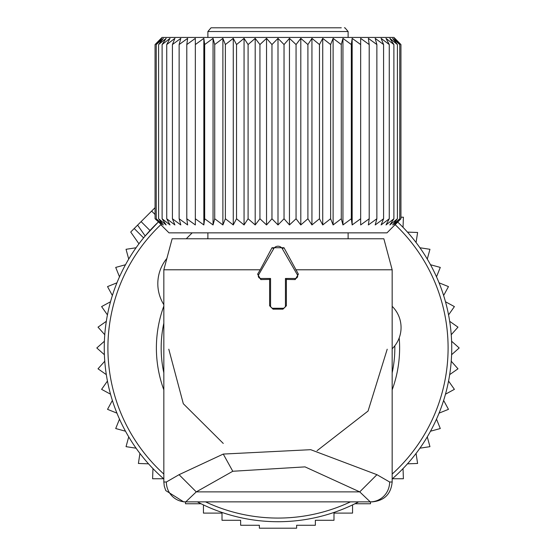 <?xml version="1.0" encoding="UTF-8"?>
<svg xmlns="http://www.w3.org/2000/svg" width="556" height="556" viewBox="0 0 556 556"><rect width="100%" height="100%" fill="white"/><g stroke="black" fill="none" stroke-linecap="round" stroke-linejoin="round"><path stroke-width="0.83" d="M131.174 231.546L155.061 207.666M137.596 225.124L145.192 235.966L158.265 222.08A173.736 173.736 0 0 0 163.832 478.931M197.345 501.859A173.736 173.736 0 0 0 358.655 501.859M392.168 478.931A173.736 173.736 0 0 0 397.735 222.08M403.03 227.348L403.406 217.201L400.939 217.201M407.465 232.109L417.605 232.484L416.069 242.513M419.926 247.761L429.955 249.296L427.279 259.082M430.504 264.739L440.289 267.415L436.502 276.832M439.059 282.816L448.47 286.604L443.632 295.521M445.481 301.762L454.398 306.599L448.56 314.904M449.679 321.312L457.984 327.15L451.236 334.726M451.604 341.224L459.187 347.973L451.604 354.728M451.236 361.226L457.984 368.802L449.679 374.633M448.56 381.048L454.398 389.346L445.481 394.19M203.44 504.904L203.44 513.105L222.011 513.105L222.011 520.291L240.637 520.291L240.637 525.267L259.374 525.267L259.374 528.2L296.626 528.2L296.626 525.267L315.363 525.267L315.363 520.291L333.989 520.291L333.989 513.105L352.56 513.105L352.56 504.904M185.495 501.859L185.495 503.764L201.098 503.764M152.969 468.604L152.594 478.744L163.617 478.744M148.535 463.836L138.395 463.468L139.931 453.432M136.074 448.192L126.045 446.656L128.721 436.87M125.496 431.213L115.711 428.537L119.498 419.12M116.941 413.136L107.53 409.348L112.368 400.431M110.519 394.19L101.602 389.346L107.44 381.048M106.321 374.633L98.016 368.802L104.764 361.226M104.396 354.728L96.814 347.973L104.396 341.224M104.764 334.726L98.016 327.15L106.321 321.312M107.44 314.904L101.602 306.599L110.519 301.762M354.902 503.764L370.505 503.764L370.505 501.859M392.383 478.744L403.406 478.744L403.03 468.604M407.465 463.836L417.605 463.468L416.069 453.432M419.926 448.192L429.955 446.656L427.279 436.87M430.504 431.213L440.289 428.537L436.502 419.12M439.059 413.136L448.47 409.348L443.632 400.431M136.074 247.761L126.045 249.296L128.721 259.082M125.496 264.739L115.711 267.415L119.498 276.832M116.941 282.816L107.53 286.604L112.368 295.521M166.876 258.422A39.712 39.712 0 0 0 163.832 304.688M186.274 238.767L192.181 232.86M392.168 306.328L392.334 306.488A29.781 29.781 0 0 1 392.334 348.612L392.168 348.772M207.881 238.218L207.332 238.767M258.658 274.754A2.481 2.481 0 0 0 260.806 278.48L270.557 278.48L270.557 305.779A2.481 2.481 0 0 0 273.038 308.26L282.962 308.26A2.481 2.481 0 0 0 285.443 305.779L285.443 278.48L295.194 278.48A2.481 2.481 0 0 0 297.342 274.754L282.302 248.699A4.962 4.962 0 0 0 273.698 248.699L258.658 274.754L257.616 274.157L260.806 279.585L269.625 279.411L269.625 305.779L273.038 309.157L282.962 309.157L286.375 305.779L286.375 279.411L295.194 279.585L298.384 274.157L283.984 247.726L272.016 247.726L260.229 269.792L163.832 269.792L163.832 482.003L164.305 486.333L165.785 490.6L183.682 501.859L185.787 501.859L183.682 501.859M295.771 269.792L392.168 269.792L383.855 238.767L172.145 238.767L163.832 269.792M185.78 501.859A19.856 19.418 90 0 1 166.362 482.003L179.06 474.685L196.268 491.879L359.732 491.879L370.22 501.859A19.856 19.418 90 0 0 389.638 482.003L376.94 474.685L359.732 491.879L305.022 466.88L232.783 471.266L196.268 491.879L185.78 501.859L372.318 501.859C384.377 500.678 390.993 494.062 392.168 482.003L389.638 482.003M376.94 474.685L310.707 449.686L223.262 454.071L179.06 474.685M223.262 443.431L183.32 403.732L168.795 349.217M317.059 450.694L368.058 411.051L387.205 349.217M260.229 269.792L257.616 274.157M270.557 278.48L269.625 279.411M285.443 278.48L286.375 279.411M341.294 27.8L211.607 27.8L210.995 27.849L207.881 31.525L207.881 37.433M304.007 27.8L338.861 27.8L304.007 27.8M268.478 27.8L296.695 27.8M161.101 224.944L169.01 232.86L386.99 232.86L400.939 218.758L394.336 224.944L399.757 218.758L392.654 224.944L397.401 218.758L389.867 224.944L393.891 218.758L386.003 224.944L389.269 218.758L381.096 224.944L383.577 218.758L375.203 224.944L376.864 218.758L368.364 224.944L369.205 218.758L360.663 224.944L360.663 218.758L352.163 224.944L352.163 38.371L360.663 44.556L360.663 38.371L369.205 44.556L368.364 38.371L376.864 44.556L375.203 38.371L383.577 44.556L381.096 38.371L389.269 44.556L386.003 38.371L393.891 44.556L389.867 38.371L397.401 44.556L392.654 38.371L399.757 44.556L394.336 38.371L400.939 44.556L393.961 37.433L162.039 37.433L155.061 44.556L155.061 218.758L161.664 224.944L156.243 218.758L163.346 224.944L158.599 218.758L166.133 224.944L162.109 218.758L169.997 224.944L166.731 218.758L174.904 224.944L172.423 218.758L180.797 224.944L179.136 218.758L187.636 224.944L186.795 218.758L195.337 224.944L195.337 218.758L203.837 224.944L204.677 218.758L213.052 224.944L214.72 218.758L222.893 224.944L225.375 218.758L233.263 224.944L236.529 218.758L244.063 224.944L248.094 218.758L248.094 44.556L244.063 38.371L236.529 44.556L236.529 218.758M161.101 38.371L155.061 44.556L161.664 38.371L156.243 44.556L156.243 218.758M195.337 38.371L195.337 44.556L195.337 38.371L186.795 44.556L187.636 38.371L179.136 44.556L180.797 38.371L172.423 44.556L174.904 38.371L166.731 44.556L169.997 38.371L162.109 44.556L166.133 38.371L158.599 44.556L163.346 38.371L156.243 44.556M203.837 224.944L203.837 38.371L195.337 44.556L195.337 224.944M203.837 38.371L204.677 44.556L204.677 218.758M213.052 224.944L213.052 38.371L204.677 44.556M213.052 38.371L214.72 44.556L214.72 218.758M222.893 224.944L222.893 38.371L214.72 44.556M222.893 38.371L225.375 44.556L225.375 218.758M233.263 224.944L233.263 38.371L225.375 44.556M233.263 38.371L236.529 44.556M158.599 44.556L158.599 218.758M162.109 44.556L162.109 218.758M166.731 44.556L166.731 218.758M172.423 44.556L172.423 218.758M179.136 44.556L179.136 218.758M186.795 44.556L186.795 218.758M244.063 224.944L244.063 38.371M352.163 224.944L351.322 218.758L342.948 224.944L341.28 218.758L333.107 224.944L330.625 218.758L322.737 224.944L319.471 218.758L311.937 224.944L307.906 218.758L300.803 224.944L296.063 218.758L289.461 224.944L284.04 218.758L278 224.944L271.96 218.758L266.539 224.944L259.937 218.758L255.197 224.944L255.197 38.371L248.094 44.556M255.197 38.371L259.937 44.556L259.937 218.758M266.539 224.944L266.539 38.371L259.937 44.556M266.539 38.371L271.96 44.556L271.96 218.758M278 224.944L278 38.371L271.96 44.556M278 38.371L284.04 44.556L284.04 218.758M289.461 224.944L289.461 38.371L284.04 44.556M289.461 38.371L296.063 44.556L296.063 218.758M300.803 224.944L300.803 38.371L296.063 44.556M300.803 38.371L307.906 44.556L307.906 218.758M311.937 224.944L311.937 38.371L307.906 44.556M311.937 38.371L319.471 44.556L319.471 218.758M322.737 224.944L322.737 38.371L319.471 44.556M322.737 38.371L330.625 44.556L330.625 218.758M333.107 224.944L333.107 38.371L330.625 44.556M333.107 38.371L341.28 44.556L341.28 218.758M342.948 224.944L342.948 38.371L341.28 44.556M342.948 38.371L351.322 44.556L351.322 218.758M352.163 38.371L351.322 44.556M360.663 38.371L360.663 224.944M394.899 38.371L400.939 44.556L400.939 218.758L394.899 224.944M255.197 224.944L248.094 218.758M369.205 44.556L369.205 218.758M376.864 44.556L376.864 218.758M383.577 44.556L383.577 218.758M389.269 44.556L389.269 218.758M393.891 44.556L393.891 218.758M397.401 44.556L397.401 218.758M399.757 44.556L399.757 218.758M160.83 224.673A170.094 170.094 0 0 0 163.832 474.059M205.525 501.859A170.094 170.094 0 0 0 350.475 501.859M163.832 389.874A121.618 121.618 0 0 1 163.832 306.078M392.168 474.059A170.094 170.094 0 0 0 395.17 224.673M163.832 323.168A116.836 116.836 0 0 0 163.832 372.784M392.168 306.078A121.618 121.618 0 0 1 392.314 306.474M399.201 337.902A121.618 121.618 0 0 1 392.168 389.874M392.168 372.784A116.836 116.836 0 0 0 394.816 345.797M134.211 228.509L143.594 237.885M151.635 211.085L155.061 214.505M141.106 221.615L149.995 230.504M166.362 482.003L163.832 482.003M223.262 454.071L232.783 471.266M260.806 278.48L260.806 279.585M273.698 248.699L272.016 247.726M282.302 248.699L283.984 247.726M297.342 274.754L298.384 274.157M295.194 278.48L295.194 279.585M285.443 305.779L286.375 305.779M282.962 308.26L282.962 309.157M273.038 308.26L273.038 309.157M270.557 305.779L269.625 305.779M348.119 37.433L348.119 31.525L207.881 31.525M130.702 232.019L138.958 243.806M392.168 269.792L392.168 482.003M207.881 232.86L207.881 238.767M348.119 232.86L348.119 238.767M348.119 31.525L345.005 27.849L344.393 27.8"/></g></svg>

